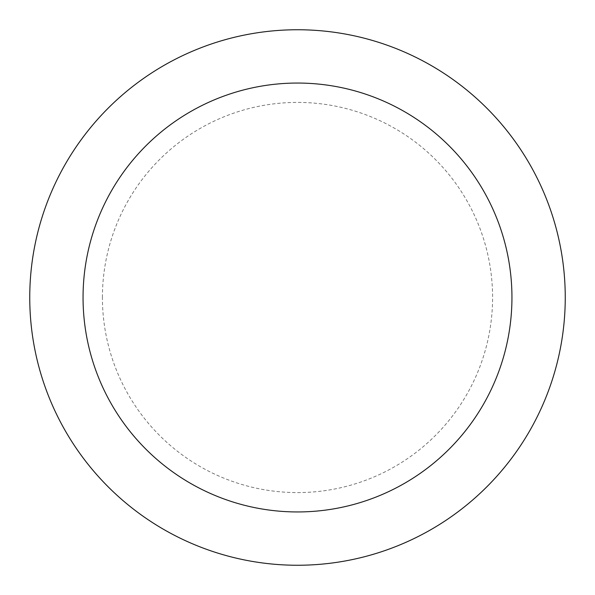 <?xml version="1.0" encoding="UTF-8"?>
<svg xmlns="http://www.w3.org/2000/svg" width="595" height="595" viewBox="0 0 595 595"><rect width="100%" height="100%" fill="white"/><g stroke="black" fill="none" stroke-linecap="round" stroke-linejoin="round"><path stroke-width="0.45" stroke-dasharray="2.98 2.23" d="M102.414 297.5A195.086 195.086 0 0 1 297.5 102.414A195.086 195.086 0 0 1 492.586 297.5A195.086 195.086 0 0 1 297.5 492.586A195.086 195.086 0 0 1 102.414 297.5M511.945 297.5A214.445 214.445 0 0 0 190.274 111.786A214.445 214.445 0 0 0 190.274 483.214A214.445 214.445 0 0 0 511.945 297.5A214.445 214.445 0 0 0 297.5 83.055A214.445 214.445 0 0 0 83.055 297.5A214.445 214.445 0 0 0 297.5 511.945A214.445 214.445 0 0 0 511.945 297.5M29.75 297.5A267.75 267.75 0 0 1 297.5 29.75A267.75 267.75 0 0 1 565.25 297.5A267.75 267.75 0 0 1 297.5 565.25A267.75 267.75 0 0 1 29.75 297.5M83.055 297.5A214.445 214.445 0 0 0 404.726 483.214A214.445 214.445 0 0 0 404.726 111.786A214.445 214.445 0 0 0 83.055 297.5"/><path stroke-width="0.89" d="M511.945 297.5A214.445 214.445 0 0 0 190.274 111.786A214.445 214.445 0 0 0 190.274 483.214A214.445 214.445 0 0 0 511.945 297.5M29.75 297.5A267.75 267.75 0 0 1 431.375 65.621A267.75 267.75 0 0 1 431.375 529.379A267.75 267.75 0 0 1 29.75 297.5"/></g></svg>
